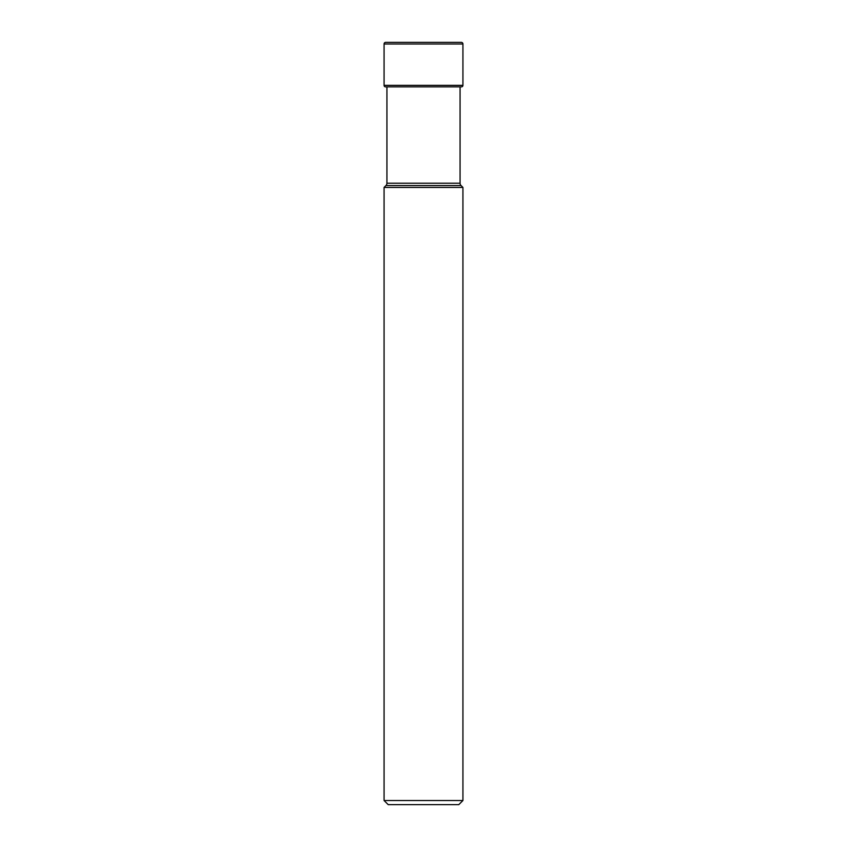 <?xml version="1.0" encoding="UTF-8"?>
<svg xmlns="http://www.w3.org/2000/svg" width="847" height="847" viewBox="0 0 847 847"><rect width="100%" height="100%" fill="white"/><g stroke="black" fill="none" stroke-linecap="round" stroke-linejoin="round"><path stroke-width="1.27" d="M461.276 42.35L385.724 42.35L461.276 42.35A1.652 1.652 0 0 1 462.928 44.002L462.928 85.346L384.072 85.346L384.072 44.002L384.072 85.346A1.535 1.535 0 0 0 385.607 86.87A1.535 1.535 0 0 1 384.072 85.346M455.03 42.35L391.97 42.35L455.03 42.35M391.97 42.35L385.724 42.35A1.652 1.652 0 0 0 384.072 44.002L462.928 44.002M385.607 86.87L461.393 86.87A1.535 1.535 0 0 0 462.928 85.346M460.069 183.206L386.931 183.206A3.314 3.314 0 0 1 385.957 185.546L384.072 187.441L462.928 187.441L461.043 185.546A3.314 3.314 0 0 1 460.069 183.206L460.069 86.87M386.931 183.206L386.931 86.87M385.957 185.546L461.043 185.546M384.072 187.441L384.072 800.51L462.928 800.51L462.928 187.441M462.928 800.51L458.788 804.65L388.212 804.65L384.072 800.51M385.724 42.35A1.652 1.652 0 0 0 384.072 44.002"/></g></svg>
